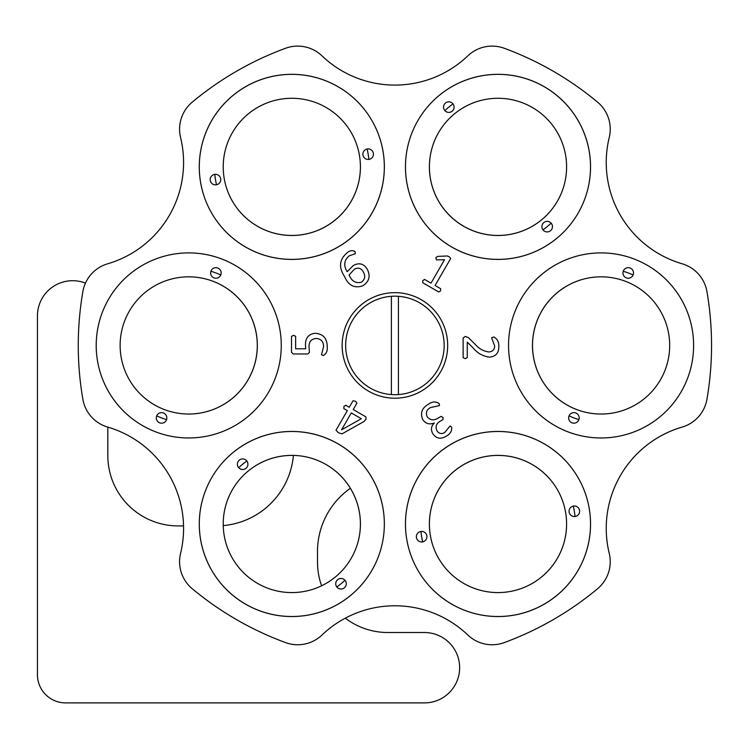<?xml version="1.0" encoding="UTF-8"?>
<svg xmlns="http://www.w3.org/2000/svg" width="749" height="749" viewBox="0 0 749 749"><rect width="100%" height="100%" fill="white"/><g stroke="black" fill="none" stroke-linecap="round" stroke-linejoin="round"><path stroke-width="1.12" d="M85.461 283.122A35.184 35.184 0 0 0 37.45 315.881L37.45 674.746A28.144 28.144 0 0 0 65.594 702.89L424.458 702.89A35.184 35.184 0 0 0 459.643 667.705A35.184 35.184 0 0 0 424.458 632.521L387.87 632.521A70.369 70.369 0 0 1 345.289 618.178M107.819 427.127L107.819 455.551A70.369 70.369 0 0 0 178.178 525.92L183.542 525.92M223.23 525.611A77.4 77.4 0 0 0 293.355 455.991A140.728 140.728 0 0 0 293.411 455.392M350.401 488.264A140.728 140.728 0 0 0 349.98 488.563A77.4 77.4 0 0 0 317.501 553.314L317.501 562.162A70.369 70.369 0 0 0 321.593 585.793M498.01 74.32A92.53 92.53 0 0 0 405.481 166.849A92.53 92.53 0 0 0 498.01 259.379A92.53 92.53 0 0 0 590.54 166.849A92.53 92.53 0 0 0 498.01 74.32M291.801 74.32A92.53 92.53 0 0 0 199.271 166.849A92.53 92.53 0 0 0 291.801 259.379A92.53 92.53 0 0 0 384.331 166.849A92.53 92.53 0 0 0 291.801 74.32M291.801 431.49A92.53 92.53 0 0 0 199.271 524.019A92.53 92.53 0 0 0 291.801 616.549A92.53 92.53 0 0 0 384.331 524.019A92.53 92.53 0 0 0 291.801 431.49M498.01 431.49A92.53 92.53 0 0 0 405.481 524.019A92.53 92.53 0 0 0 498.01 616.549A92.53 92.53 0 0 0 590.54 524.019A92.53 92.53 0 0 0 498.01 431.49M188.739 252.9A92.53 92.53 0 0 0 96.209 345.429A92.53 92.53 0 0 0 188.739 437.968A92.53 92.53 0 0 0 281.268 345.429A92.53 92.53 0 0 0 188.739 252.9M601.072 252.9A92.53 92.53 0 0 0 508.543 345.429A92.53 92.53 0 0 0 601.072 437.968A92.53 92.53 0 0 0 693.611 345.429A92.53 92.53 0 0 0 601.072 252.9M394.91 292.662A52.776 52.776 0 0 0 342.134 345.429A52.776 52.776 0 0 0 394.91 398.206A52.776 52.776 0 0 0 447.677 345.429A52.776 52.776 0 0 0 394.91 292.662M285.547 48.273A35.184 35.184 0 0 1 321.995 55.857A105.543 105.543 0 0 0 467.816 55.857A35.184 35.184 0 0 1 504.274 48.273A316.64 316.64 0 0 1 597.571 102.145A35.184 35.184 0 0 1 609.237 137.498A105.543 105.543 0 0 0 682.142 263.788A35.184 35.184 0 0 1 706.934 291.567A316.64 316.64 0 0 1 706.934 399.301A35.184 35.184 0 0 1 682.142 427.08A105.543 105.543 0 0 0 609.237 553.361A35.184 35.184 0 0 1 597.571 588.723A316.64 316.64 0 0 1 504.274 642.595A35.184 35.184 0 0 1 467.816 635.012A105.543 105.543 0 0 0 321.995 635.012A35.184 35.184 0 0 1 285.547 642.595A316.64 316.64 0 0 1 192.24 588.723A35.184 35.184 0 0 1 180.575 553.361A105.543 105.543 0 0 0 107.669 427.08A35.184 35.184 0 0 1 82.877 399.301A316.64 316.64 0 0 1 82.877 291.567A35.184 35.184 0 0 1 107.669 263.788A105.543 105.543 0 0 0 180.575 137.498A35.184 35.184 0 0 1 192.24 102.145A316.64 316.64 0 0 1 285.547 48.273M578.911 419.59A77.4 77.4 0 0 1 569.034 415.892A77.4 77.4 0 0 0 578.911 419.59A77.4 77.4 0 0 1 569.043 415.873M156.691 415.892A77.4 77.4 0 0 0 166.568 419.59A77.4 77.4 0 0 1 156.691 415.892M422.698 541.864A77.4 77.4 0 0 1 420.966 531.462M238.688 467.713A77.4 77.4 0 0 1 246.833 461.019A77.4 77.4 0 0 0 238.678 467.704M305.47 344.765C305.405 337.78 308.747 333.951 315.488 333.268C323.222 334.054 327.126 338.436 327.201 346.422C327.706 350.832 326.395 353.865 323.278 355.522L321.508 354.745L323.577 346.675C323.549 341.525 321.012 338.782 315.984 338.445C310.994 339.1 308.7 342.096 309.094 347.452L309.421 352.554L307.699 353.968L293.28 353.968L291.501 352.302L291.501 336.395L293.552 335.337L295.64 336.32L295.64 348.791L305.667 348.791L305.47 344.765M434.28 422.951C429.598 424.842 425.788 423.794 422.867 419.796C420.011 413.158 421.837 407.999 428.334 404.31C432.36 401.436 435.993 401.23 439.232 403.683L439.476 405.574L430.394 407.606C426.546 409.797 425.488 412.858 427.202 416.772C430.291 420.367 433.961 420.798 438.212 418.054L441.124 416.369L443.062 417.465L443.005 419.58L440.328 421.135C436.302 423.428 435.169 426.64 436.929 430.759C438.942 433.68 441.526 434.28 444.681 432.557L450.074 425.956L451.694 427.202C451.984 431.237 450.027 434.298 445.824 436.395C440.599 439.457 436.274 438.596 432.856 433.811C430.619 429.804 431.096 426.2 434.308 422.998L434.28 422.951M440.646 288.702L440.543 290.855L438.745 291.97L422.698 282.71L422.782 280.603L424.599 279.433L431.003 283.141L444.503 259.763L436.517 259.875L435.787 257.806L437.5 256.42L447.2 255.971L449.166 256.729L450.683 258.499L435.085 285.5L440.646 288.702M467.264 357.61L465.232 358.687L463.125 357.648L463.125 338.005L465.232 336.441L468.303 337.556L475.418 344.531C479.051 348.781 483.564 351.262 488.928 351.964C492.589 351.656 494.509 349.661 494.686 345.982L491.578 337.771L493.722 336.956C497.345 338.773 499.049 342.04 498.825 346.759C498.787 353.004 495.744 356.468 489.687 357.133C482.993 356.355 477.431 353.247 473.003 347.798L467.264 342.134L467.264 357.61M343.847 408.636L343.922 406.417L345.804 405.256L349.268 407.25L353.004 400.79L355.438 401.221L356.964 403.084L353.228 409.544L365.915 416.875L365.961 419.318L363.864 421.575L342.012 433.858L338.548 432.838L335.992 430.244L347.321 410.63L343.847 408.636M353.228 265.577C359.117 262.337 363.808 263.592 367.3 269.331C370.699 276.119 369.22 281.596 362.881 285.753C354.577 288.627 348.491 285.612 344.643 276.709C338.314 267.206 339.316 259.107 347.639 252.404C350.382 250.306 352.873 250.072 355.101 251.701L355.363 253.705L349.249 255.802C344.044 260.212 343.36 265.511 347.18 271.718L353.228 265.577M542.978 229.849A77.4 77.4 0 0 0 551.124 223.155A77.4 77.4 0 0 1 542.988 229.868A77.4 77.4 0 0 0 551.124 223.155M367.965 153.068A77.4 77.4 0 0 1 368.845 159.406A77.4 77.4 0 0 0 367.113 149.004M220.777 274.977A77.4 77.4 0 0 0 210.9 271.269A77.4 77.4 0 0 1 220.777 274.977A77.4 77.4 0 0 0 210.9 271.288M623.243 271.269A77.4 77.4 0 0 1 633.12 274.977A77.4 77.4 0 0 0 623.243 271.269M351.281 412.924L341.591 429.804L361.327 418.728L351.281 412.924M361.355 282.223C364.96 279.536 365.643 276.156 363.387 272.093C361.252 268.161 358.247 267.206 354.361 269.228L349.128 274.949C351.618 281.156 355.691 283.59 361.355 282.223M163.422 412.971A5.28 5.28 0 0 0 156.625 416.06A5.28 5.28 0 0 0 159.715 422.857A5.28 5.28 0 0 0 166.512 419.768A5.28 5.28 0 0 0 163.422 412.971M217.753 268.011A5.28 5.28 0 0 0 210.965 271.101A5.28 5.28 0 0 0 214.045 277.898A5.28 5.28 0 0 0 220.843 274.808A5.28 5.28 0 0 0 217.753 268.011M212.819 281.193A68.608 68.608 0 0 0 124.493 321.358A68.608 68.608 0 0 0 164.658 409.675A68.608 68.608 0 0 0 252.975 369.51A68.608 68.608 0 0 0 212.819 281.193M156.26 432.079A92.53 92.53 0 0 0 275.379 377.908A92.53 92.53 0 0 0 221.208 258.789A92.53 92.53 0 0 0 102.089 312.96A92.53 92.53 0 0 0 156.26 432.079M345.654 345.429A49.256 49.256 0 0 1 398.421 296.304A49.256 49.256 0 0 1 444.166 345.429A49.256 49.256 0 0 1 391.39 394.564A49.256 49.256 0 0 1 345.654 345.429M391.39 394.564L391.39 296.304M398.421 296.304L398.421 394.564M504.274 48.273A35.184 35.184 0 0 0 467.816 55.857M214.785 174.367A77.4 77.4 0 0 0 216.517 184.769M368.864 159.406A77.4 77.4 0 0 0 367.132 149.004M452.995 103.905A77.4 77.4 0 0 0 444.85 110.609M575.035 516.501A77.4 77.4 0 0 0 573.294 506.099M420.947 531.462A77.4 77.4 0 0 0 422.679 541.864M336.816 586.963A77.4 77.4 0 0 0 344.961 580.26M220.674 178.73A5.28 5.28 0 0 0 214.607 174.395A5.28 5.28 0 0 0 210.263 180.462A5.28 5.28 0 0 0 216.339 184.806A5.28 5.28 0 0 0 220.674 178.73M373.377 153.311A5.28 5.28 0 0 0 367.31 148.967A5.28 5.28 0 0 0 362.965 155.043A5.28 5.28 0 0 0 369.042 159.378A5.28 5.28 0 0 0 373.377 153.311M359.492 155.614A68.608 68.608 0 0 0 280.557 99.214A68.608 68.608 0 0 0 224.148 178.15A68.608 68.608 0 0 0 303.092 234.559A68.608 68.608 0 0 0 359.492 155.614M200.545 182.082A92.53 92.53 0 0 0 307.015 258.162A92.53 92.53 0 0 0 383.095 151.691A92.53 92.53 0 0 0 276.624 75.612A92.53 92.53 0 0 0 200.545 182.082M452.162 111.198A5.28 5.28 0 0 0 452.883 103.765A5.28 5.28 0 0 0 445.449 103.044A5.28 5.28 0 0 0 444.728 110.468A5.28 5.28 0 0 0 452.162 111.198M550.524 230.729A5.28 5.28 0 0 0 551.255 223.296A5.28 5.28 0 0 0 543.821 222.575A5.28 5.28 0 0 0 543.1 230.009A5.28 5.28 0 0 0 550.524 230.729M541.583 219.86A68.608 68.608 0 0 0 550.964 123.285A68.608 68.608 0 0 0 454.4 113.914A68.608 68.608 0 0 0 445.018 210.478A68.608 68.608 0 0 0 541.583 219.86M439.195 95.441A92.53 92.53 0 0 0 426.546 225.683A92.53 92.53 0 0 0 556.788 238.332A92.53 92.53 0 0 0 569.437 108.09A92.53 92.53 0 0 0 439.195 95.441M626.389 277.898A5.28 5.28 0 0 0 633.186 274.808A5.28 5.28 0 0 0 630.096 268.011A5.28 5.28 0 0 0 623.299 271.101A5.28 5.28 0 0 0 626.389 277.898M572.058 422.857A5.28 5.28 0 0 0 578.855 419.768A5.28 5.28 0 0 0 575.766 412.971A5.28 5.28 0 0 0 568.968 416.06A5.28 5.28 0 0 0 572.058 422.857M576.992 409.675A68.608 68.608 0 0 0 665.318 369.51A68.608 68.608 0 0 0 625.153 281.193A68.608 68.608 0 0 0 536.836 321.358A68.608 68.608 0 0 0 576.992 409.675M633.551 258.789A92.53 92.53 0 0 0 514.432 312.96A92.53 92.53 0 0 0 568.603 432.079A92.53 92.53 0 0 0 687.722 377.908A92.53 92.53 0 0 0 633.551 258.789M569.137 512.138A5.28 5.28 0 0 0 575.213 516.473A5.28 5.28 0 0 0 579.548 510.406A5.28 5.28 0 0 0 573.472 506.062A5.28 5.28 0 0 0 569.137 512.138M416.435 537.557A5.28 5.28 0 0 0 422.511 541.901A5.28 5.28 0 0 0 426.846 535.825A5.28 5.28 0 0 0 420.769 531.49A5.28 5.28 0 0 0 416.435 537.557M430.319 535.254A68.608 68.608 0 0 0 509.254 591.654A68.608 68.608 0 0 0 565.664 512.719A68.608 68.608 0 0 0 486.728 456.31A68.608 68.608 0 0 0 430.319 535.254M589.266 508.786A92.53 92.53 0 0 0 482.796 432.707A92.53 92.53 0 0 0 406.716 539.177A92.53 92.53 0 0 0 513.187 615.257A92.53 92.53 0 0 0 589.266 508.786M337.649 579.67A5.28 5.28 0 0 0 336.928 587.104A5.28 5.28 0 0 0 344.362 587.825A5.28 5.28 0 0 0 345.083 580.391A5.28 5.28 0 0 0 337.649 579.67M239.287 460.139A5.28 5.28 0 0 0 238.566 467.573A5.28 5.28 0 0 0 245.99 468.294A5.28 5.28 0 0 0 246.711 460.86A5.28 5.28 0 0 0 239.287 460.139M248.228 471.009A68.608 68.608 0 0 0 238.847 567.573A68.608 68.608 0 0 0 335.412 576.955A68.608 68.608 0 0 0 344.793 480.39A68.608 68.608 0 0 0 248.228 471.009M350.616 595.427A92.53 92.53 0 0 0 363.265 465.185A92.53 92.53 0 0 0 233.023 452.536A92.53 92.53 0 0 0 220.375 582.778A92.53 92.53 0 0 0 350.616 595.427M232.396 489.696A68.608 68.608 0 0 1 293.411 455.429M350.363 488.292A68.608 68.608 0 0 1 351.225 558.305M188.711 276.83A68.608 68.608 0 0 1 248.106 311.135A68.608 68.608 0 0 1 188.711 414.038M351.225 132.564A68.608 68.608 0 0 1 351.215 201.153A68.608 68.608 0 0 1 232.396 201.172M557.415 201.172A68.608 68.608 0 0 1 498.01 235.448A68.608 68.608 0 0 1 438.586 132.564M601.101 414.038A68.608 68.608 0 0 1 541.705 379.734A68.608 68.608 0 0 1 601.101 276.83M438.586 558.305A68.608 68.608 0 0 1 438.596 489.715A68.608 68.608 0 0 1 557.415 489.696"/></g></svg>
